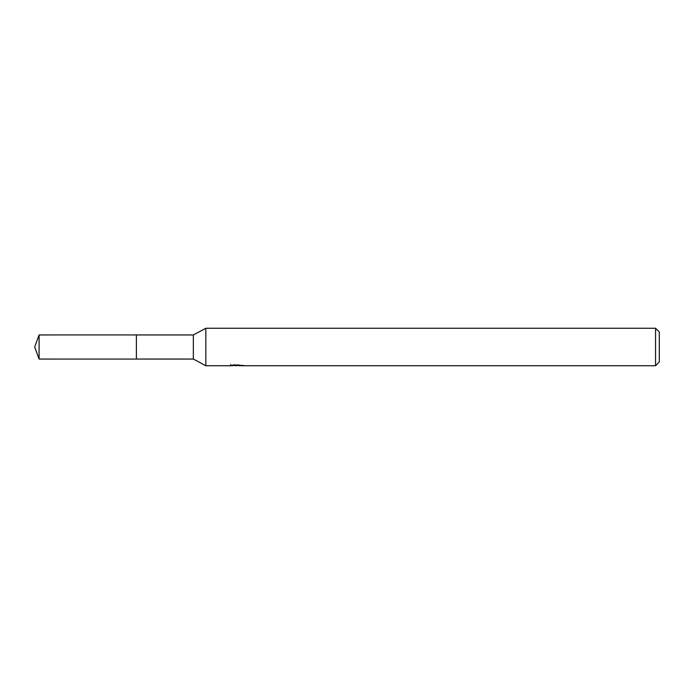<?xml version="1.0" encoding="UTF-8"?>
<svg xmlns="http://www.w3.org/2000/svg" width="694" height="694" viewBox="0 0 694 694"><rect width="100%" height="100%" fill="white"/><g stroke="black" fill="none" stroke-linecap="round" stroke-linejoin="round"><path stroke-width="1.04" d="M230.824 364.445L230.694 365.738L205.84 365.738L193.348 359.058L136.388 359.058L136.388 334.942L193.348 334.942L205.84 328.262L655.552 328.262L659.3 332.01L659.3 361.99L655.552 365.738L239.057 365.738L238.988 364.888M136.397 359.058L136.397 334.942M193.348 359.058L193.348 334.942M205.84 365.738L205.84 328.262M238.988 365.443L234.893 365.556M237.07 365.738L236.186 365.738M655.552 365.738L655.552 328.262M230.824 365.703L237.816 365.382L231.831 365.382L233.783 364.888L243.316 365.443M244.088 365.53C237.851 365.573 237.851 365.625 244.097 365.677M237.816 364.888L237.816 365.382M39.09 359.058L39.09 334.942L136.388 334.933L136.388 359.067L39.09 359.058L34.7 347L39.09 334.942"/></g></svg>
